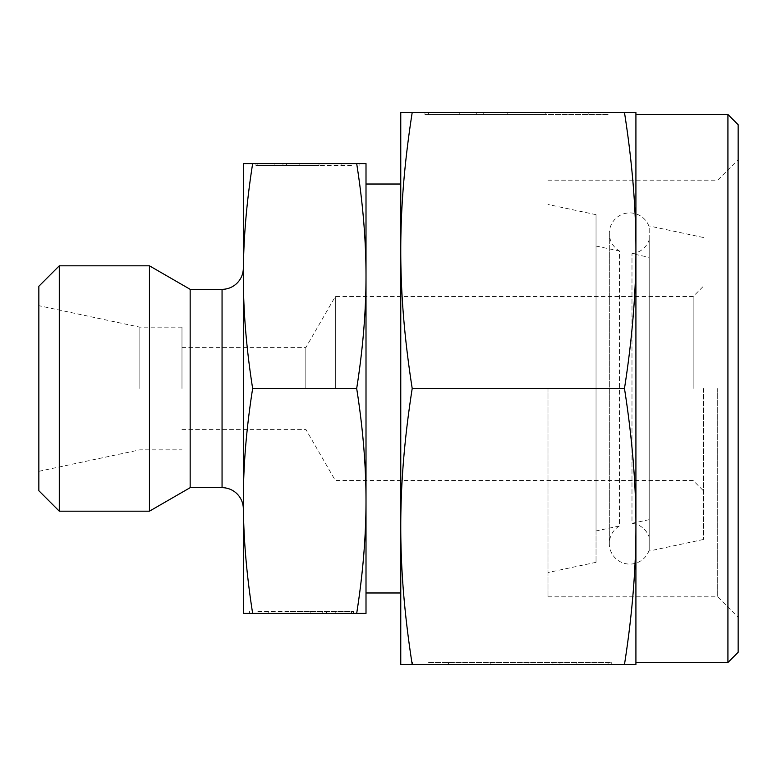 <?xml version="1.0" encoding="UTF-8"?>
<svg xmlns="http://www.w3.org/2000/svg" width="777" height="777" viewBox="0 0 777 777"><rect width="100%" height="100%" fill="white"/><g stroke="black" fill="none" stroke-linecap="round" stroke-linejoin="round"><path stroke-width="0.58" stroke-dasharray="3.88 2.91" d="M649.203 550.029A20.445 20.445 0 0 1 609.333 543.647A20.445 20.445 0 0 1 619.492 525.971L619.492 251.029A20.445 20.445 0 0 1 629.778 212.908A20.445 20.445 0 0 1 649.203 226.971L649.203 550.029L649.203 226.971M703.389 388.5L703.389 539.491L703.389 388.5M649.203 388.5L649.203 551.01L649.203 388.5M596.037 246.047L619.492 251.029L619.492 525.971L596.037 530.953L596.037 246.047L596.037 562.315L596.037 214.685L596.037 530.953M738.15 124.728L738.15 652.272M717.705 388.5L717.705 596.814L717.705 388.5M547.989 388.5L547.989 596.814L547.989 388.5M624.475 388.5C632.157 339.345 635.974 293.337 635.916 250.476L635.916 664.539L624.475 664.539C632.157 615.384 635.974 569.376 635.916 526.524C635.974 483.663 632.157 437.655 624.475 388.5L412.208 388.5C404.516 437.655 400.709 483.663 400.767 526.524L400.767 664.539L624.475 664.539M412.208 388.5C404.516 339.345 400.709 293.337 400.767 250.476C400.709 207.624 404.516 161.616 412.208 112.461L400.767 112.461L400.767 526.524C400.709 569.376 404.516 615.384 412.208 664.539M243.327 276.039L243.327 613.422L252.651 613.422C246.435 573.989 243.327 536.499 243.327 500.961C243.327 465.423 246.435 427.933 252.651 388.5C246.435 349.067 243.327 311.577 243.327 276.039L243.327 163.578L252.651 163.578C246.435 203.011 243.327 240.501 243.327 276.039M356.682 388.5C362.898 349.067 366.006 311.577 366.006 276.039L366.006 613.422L356.682 613.422C362.898 573.989 366.006 536.499 366.006 500.961C366.006 465.423 362.898 427.933 356.682 388.5L252.651 388.5M727.923 114.501L727.923 662.499M190.161 289.326L190.161 487.674M149.437 265.812L149.437 511.188M59.295 265.812L59.295 511.188M38.85 286.266L38.85 490.734M139.86 388.5L139.86 327.156L139.86 388.5M181.983 388.5L181.983 327.156L181.983 388.5M305.827 388.5L305.827 347.601L305.827 388.5M335.334 388.5L335.334 296.484L335.334 388.5M693.162 388.5L693.162 296.484L693.162 388.5M257.847 611.373L351.486 611.373L257.847 611.373M351.486 613.422L351.486 611.373L351.486 613.422L249.456 613.422L351.486 613.422L268.23 613.422L326.379 613.422L326.379 611.373L326.379 613.422L351.486 613.422M351.486 165.627L257.847 165.627L351.486 165.627M257.847 163.578L257.847 165.627L257.847 163.578L359.877 163.578L257.847 163.578L341.103 163.578L282.954 163.578L282.954 165.627L282.954 163.578L257.847 163.578M428.613 662.499L608.07 662.499L428.613 662.499M608.07 664.539L608.07 662.499L608.07 664.539L412.529 664.539L608.07 664.539L448.504 664.539L559.964 664.539L559.964 662.499L559.964 664.539L608.07 664.539M608.07 114.501L428.613 114.501L608.07 114.501M428.613 112.461L428.613 114.501L428.613 112.461L624.154 112.461L428.613 112.461L588.179 112.461L476.719 112.461L476.719 114.501L476.719 112.461L428.613 112.461M424.941 114.501L545.852 114.501L424.941 114.501L424.941 112.461L459.761 112.461L424.941 112.461L424.941 114.501M459.761 112.461L459.761 114.501M483.731 112.461L424.941 112.461L483.731 112.461L483.731 114.501L483.731 112.461L507.76 112.461L483.731 112.461M507.76 112.461L507.76 114.501L507.76 112.461L545.852 112.461L507.76 112.461L507.76 114.501L507.76 112.461M545.852 112.461L545.852 114.501L545.852 112.461M490.831 662.499L611.742 662.499L490.831 662.499L490.831 664.539L528.923 664.539L490.831 664.539L490.831 662.499M528.923 664.539L528.923 662.499L528.923 664.539L552.952 664.539L528.923 664.539L528.923 662.499L528.923 664.539M552.952 664.539L552.952 662.499L552.952 664.539L611.742 664.539L552.952 664.539M611.742 664.539L611.742 662.499L611.742 664.539L576.913 664.539L611.742 664.539M576.913 664.539L576.913 662.499M255.934 165.627L319.017 165.627L255.934 165.627L255.934 163.578L274.106 163.578L255.934 163.578L255.934 165.627M274.106 163.578L274.106 165.627M286.606 163.578L255.934 163.578L286.606 163.578L286.606 165.627L286.606 163.578L299.145 163.578L286.606 163.578M299.145 163.578L299.145 165.627L299.145 163.578L319.017 163.578L299.145 163.578L299.145 165.627L299.145 163.578M319.017 163.578L319.017 165.627L319.017 163.578M290.316 611.373L353.399 611.373L290.316 611.373L290.316 613.422L310.188 613.422L290.316 613.422L290.316 611.373M310.188 613.422L310.188 611.373L310.188 613.422L322.727 613.422L310.188 613.422L310.188 611.373L310.188 613.422M322.727 613.422L322.727 611.373L322.727 613.422L353.399 613.422L322.727 613.422M353.399 613.422L353.399 611.373L353.399 613.422L335.227 613.422L353.399 613.422M335.227 613.422L335.227 611.373M366.006 163.578L366.006 276.039C366.006 240.501 362.898 203.011 356.682 163.578L366.006 163.578M366.006 388.5L366.006 592.977L366.006 388.5M635.916 112.461L635.916 250.476C635.974 207.624 632.157 161.616 624.475 112.461L635.916 112.461M635.916 388.5L635.916 662.499L635.916 388.5M738.15 388.5L738.15 617.268L738.15 388.5M356.682 163.578L252.651 163.578M356.682 613.422L252.651 613.422M412.208 112.461L624.475 112.461M649.203 519.658L631.983 523.319L631.983 253.681L631.983 523.319A20.445 20.445 0 0 1 649.203 537.257L649.203 239.743A20.445 20.445 0 0 1 631.983 253.681L649.203 257.342M649.203 239.743L649.203 537.257M222.057 289.326L222.057 487.674M609.333 233.353L609.333 543.647L609.333 233.353M703.389 237.509L649.203 225.99M547.989 180.186L717.705 180.186L738.15 159.732M596.037 562.315L547.989 572.523M181.983 327.156L139.86 327.156L38.85 305.691M181.983 347.601L305.827 347.601L335.334 296.484L693.162 296.484L703.389 286.266M359.877 165.627L359.877 163.578M341.103 165.627L341.103 163.578M624.154 114.501L624.154 112.461M588.179 114.501L588.179 112.461M448.504 662.499L448.504 664.539M412.529 662.499L412.529 664.539M268.23 611.373L268.23 613.422M249.456 611.373L249.456 613.422M181.983 429.399L305.827 429.399L335.334 480.516L693.162 480.516L703.389 490.734M38.85 471.309L139.86 449.844L181.983 449.844M596.037 214.685L547.989 204.477M547.989 596.814L717.705 596.814L738.15 617.268M703.389 539.491L649.203 551.01"/><path stroke-width="1.17" d="M635.916 388.5L635.916 250.476C635.974 293.337 632.157 339.345 624.475 388.5C632.157 437.655 635.974 483.663 635.916 526.524L635.916 388.5M412.208 112.461C404.516 161.616 400.709 207.624 400.767 250.476L400.767 526.524C400.709 569.376 404.516 615.384 412.208 664.539L400.767 664.539L400.767 526.524C400.709 483.663 404.516 437.655 412.208 388.5C404.516 339.345 400.709 293.337 400.767 250.476L400.767 112.461L624.475 112.461C632.157 161.616 635.974 207.624 635.916 250.476L635.916 112.461L624.475 112.461M252.651 388.5C246.435 349.067 243.327 311.577 243.327 276.039L243.327 163.578L252.651 163.578C246.435 203.011 243.327 240.501 243.327 276.039L243.327 500.961C243.327 465.423 246.435 427.933 252.651 388.5L356.682 388.5C362.898 427.933 366.006 465.423 366.006 500.961L366.006 276.039C366.006 311.577 362.898 349.067 356.682 388.5M727.923 662.499L738.15 652.272L738.15 124.728L727.923 114.501L727.923 662.499L635.916 662.499M243.327 268.065A21.261 21.261 0 0 1 222.057 289.326L190.161 289.326L190.161 487.674L222.057 487.674A21.261 21.261 0 0 1 243.327 508.935M59.295 511.188L59.295 265.812L38.85 286.266L38.85 490.734L59.295 511.188L149.437 511.188L149.437 265.812L190.161 289.326M243.327 613.422L243.327 500.961C243.327 536.499 246.435 573.989 252.651 613.422L243.327 613.422M366.006 613.422L366.006 500.961C366.006 536.499 362.898 573.989 356.682 613.422L366.006 613.422M366.006 276.039L366.006 163.578L356.682 163.578C362.898 203.011 366.006 240.501 366.006 276.039M635.916 664.539L635.916 526.524C635.974 569.376 632.157 615.384 624.475 664.539L635.916 664.539M356.682 163.578L252.651 163.578M356.682 613.422L252.651 613.422M412.208 664.539L624.475 664.539M412.208 388.5L624.475 388.5M222.057 487.674L222.057 289.326M635.916 114.501L727.923 114.501M366.006 184.023L400.767 184.023M59.295 265.812L149.437 265.812M190.161 487.674L149.437 511.188M366.006 592.977L400.767 592.977"/></g></svg>
